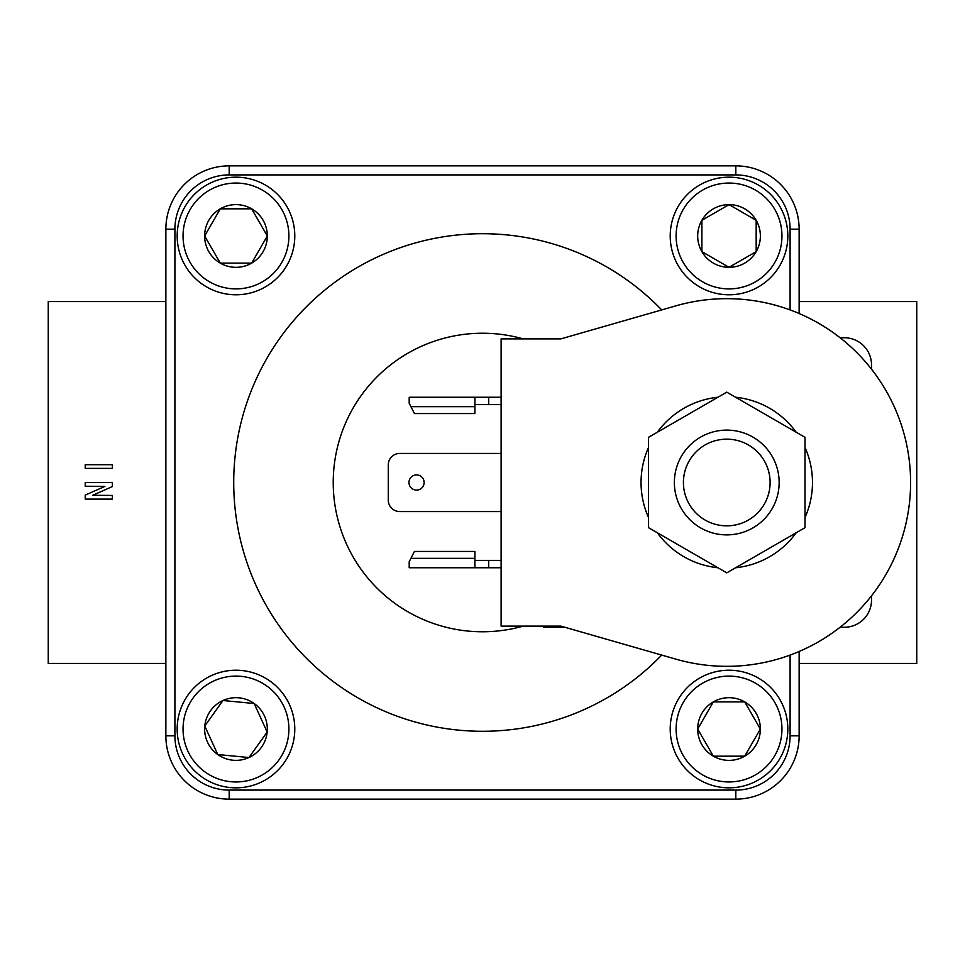 <?xml version="1.0" encoding="UTF-8"?>
<svg xmlns="http://www.w3.org/2000/svg" width="965" height="965" viewBox="0 0 965 965"><rect width="100%" height="100%" fill="white"/><g stroke="black" fill="none" stroke-linecap="round" stroke-linejoin="round"><path stroke-width="1.45" d="M772.133 456.3A52.387 52.387 0 0 0 700.566 437.133A52.387 52.387 0 0 0 681.399 508.7A52.387 52.387 0 0 0 752.965 527.867A52.387 52.387 0 0 0 772.133 456.3M701.893 235.979L701.893 251.648A31.338 31.338 0 0 0 756.174 251.648L756.162 220.297A31.338 31.338 0 0 0 697.683 235.979A31.338 31.338 0 0 0 701.893 251.648L729.033 267.317L756.174 251.648L756.162 220.297L729.021 204.628L701.893 220.297L701.893 251.648L728.382 266.943M266.943 236.618L267.317 235.979A31.338 31.338 0 0 0 251.648 208.826L220.297 208.838L204.628 235.979A31.338 31.338 0 0 0 251.648 263.119L267.317 235.979L251.648 208.826L250.9 208.826M219.936 262.468L220.297 263.119L251.648 263.119A31.338 31.338 0 0 0 267.317 235.979M698.057 728.382L697.683 729.033L713.352 756.174A31.338 31.338 0 0 0 760.372 729.033A31.338 31.338 0 0 0 744.703 701.893L713.352 701.893L697.683 729.033A31.338 31.338 0 0 0 713.352 756.174L744.703 756.162L760.372 729.033L744.703 701.893A31.338 31.338 0 0 0 697.683 729.033L713.352 756.174L714.1 756.174M254.471 704.185L254.169 703.509A31.338 31.338 0 0 0 204.773 726.03L217.776 754.546L248.97 757.537A31.338 31.338 0 0 0 267.172 732.025L254.169 703.509L222.975 700.518L204.773 726.03L205.087 726.705M204.773 726.03A31.338 31.338 0 0 0 248.97 757.537L267.172 732.025A31.338 31.338 0 0 0 254.169 703.509L253.433 703.437M424.13 482.5A7.587 7.587 0 0 0 416.542 474.913A7.587 7.587 0 0 0 408.967 482.5A7.587 7.587 0 0 0 416.542 490.087A7.587 7.587 0 0 0 424.13 482.5M910.598 482.5A183.833 183.833 0 0 0 676.031 305.809L560.858 338.884L501.112 338.884L501.112 626.116L560.858 626.116L676.031 659.192A183.833 183.833 0 0 0 910.598 482.5M805.015 517.493A85.716 85.716 0 0 0 805.015 447.507M648.516 447.507A85.716 85.716 0 0 0 648.516 517.493M717.948 397.242A85.716 85.716 0 0 0 657.334 432.236M796.197 432.236A85.716 85.716 0 0 0 735.583 397.242M279.066 759.757A52.918 52.918 0 0 0 266.702 685.934A52.918 52.918 0 0 0 192.879 698.298A52.918 52.918 0 0 0 205.243 772.121A52.918 52.918 0 0 0 279.066 759.757M188.091 694.884A58.805 58.805 0 0 1 270.116 681.145A58.805 58.805 0 0 1 283.855 763.17A58.805 58.805 0 0 1 201.83 776.909A58.805 58.805 0 0 1 188.091 694.884M729.021 676.103A52.93 52.93 0 0 0 676.103 729.033A52.93 52.93 0 0 0 729.033 781.952A52.93 52.93 0 0 0 781.952 729.021A52.93 52.93 0 0 0 729.021 676.103M729.033 787.826A58.805 58.805 0 0 1 670.217 729.033A58.805 58.805 0 0 1 729.021 670.217A58.805 58.805 0 0 1 787.826 729.021A58.805 58.805 0 0 1 729.033 787.826M235.967 288.897A52.93 52.93 0 0 0 288.897 235.967A52.93 52.93 0 0 0 235.967 183.048A52.93 52.93 0 0 0 183.048 235.967A52.93 52.93 0 0 0 235.967 288.897M235.967 177.174A58.805 58.805 0 0 1 294.783 235.967A58.805 58.805 0 0 1 235.967 294.783A58.805 58.805 0 0 1 177.174 235.967A58.805 58.805 0 0 1 235.967 177.174M676.103 235.979A52.93 52.93 0 0 0 729.033 288.897A52.93 52.93 0 0 0 781.952 235.967A52.93 52.93 0 0 0 729.021 183.048A52.93 52.93 0 0 0 676.103 235.979M787.826 235.967A58.805 58.805 0 0 1 729.033 294.783A58.805 58.805 0 0 1 670.217 235.979A58.805 58.805 0 0 1 729.021 177.174A58.805 58.805 0 0 1 787.826 235.967M726.766 525.841A43.341 43.341 0 0 0 770.106 482.5A43.341 43.341 0 0 0 726.766 439.159A43.341 43.341 0 0 0 683.425 482.5A43.341 43.341 0 0 0 726.766 525.841M729.033 267.317L756.174 251.648A31.338 31.338 0 0 0 756.162 220.297M756.174 220.297L755.523 219.936M729.033 204.628L701.893 220.297L701.893 235.967M267.317 235.967L251.648 208.838M251.648 208.826A31.338 31.338 0 0 0 204.628 235.979L220.297 263.119L251.648 263.119M744.703 701.893L713.352 701.893M248.97 757.537L267.172 732.025M871.516 595.827L871.516 600.109A27.141 27.141 0 0 1 844.375 627.25L840.093 627.25M871.516 369.173L871.516 364.891A27.141 27.141 0 0 0 844.375 337.75L840.093 337.75M523.199 626.116A149.273 149.273 0 0 1 333.227 482.5A149.273 149.273 0 0 1 523.199 338.884M661.7 309.922A248.789 248.789 0 0 0 307.69 305.483A248.789 248.789 0 0 0 307.69 659.517A248.789 248.789 0 0 0 661.7 655.078M799.141 313.516L799.141 229.188A63.328 63.328 0 0 0 735.812 165.859L229.188 165.859A63.328 63.328 0 0 0 165.859 229.188L165.859 735.812A63.328 63.328 0 0 0 229.188 799.141L735.812 799.141A63.328 63.328 0 0 0 799.141 735.812L799.141 651.484M474.913 560.4L488.7 560.4L488.7 567.758L501.112 567.758M488.7 567.758L409.196 567.758L409.196 561.775L414.431 551.437L474.913 551.437L474.913 558.337L410.945 558.337M474.913 567.758L474.913 558.337M488.7 560.4L501.112 560.4M501.112 404.6L488.7 404.6L488.7 397.242L409.196 397.242L409.196 403.225L414.431 413.563L474.913 413.563L474.913 406.663L410.945 406.663M488.7 397.242L501.112 397.242M488.7 404.6L474.913 404.6M501.112 453.429L399.775 453.429A11.496 11.496 0 0 0 388.28 464.925L388.28 500.075A11.496 11.496 0 0 0 399.775 511.571L501.112 511.571M474.913 397.242L474.913 406.663M165.859 663.438L48.25 663.438L48.25 301.562L165.859 301.562M112.374 464.72L112.374 468.363L85.234 468.363L85.234 464.72L112.374 464.72M112.374 495.443L112.374 499.098L85.234 499.098L85.234 495.129L104.908 486.396L85.234 486.239L85.234 482.584L112.374 482.584L112.374 486.553L92.688 495.286L112.374 495.443M564.79 627.25L543.741 627.25M790.094 229.188L799.141 229.188A63.328 63.328 0 0 0 735.812 165.859L735.812 174.906A54.281 54.281 0 0 1 790.094 229.188L790.094 309.922M174.906 735.812L165.859 735.812A63.328 63.328 0 0 0 229.188 799.141L229.188 790.094A54.281 54.281 0 0 1 174.906 735.812L174.906 229.188A54.281 54.281 0 0 1 229.188 174.906L735.812 174.906M799.141 301.562L916.75 301.562L916.75 663.438L799.141 663.438M735.583 567.758A85.716 85.716 0 0 0 796.197 532.764M657.334 532.764A85.716 85.716 0 0 0 717.948 567.758M726.766 572.848L805.015 527.674L805.015 437.326L726.766 392.152L648.516 437.326L648.516 527.674L726.766 572.848M799.141 735.812L790.094 735.812A54.281 54.281 0 0 1 735.812 790.094L229.188 790.094M790.094 655.078L790.094 735.812M735.812 799.141L735.812 790.094M165.859 229.188L174.906 229.188M229.188 165.859L229.188 174.906M165.859 735.812A63.328 63.328 0 0 0 229.188 799.141M799.141 229.188A63.328 63.328 0 0 0 735.812 165.859"/></g></svg>
